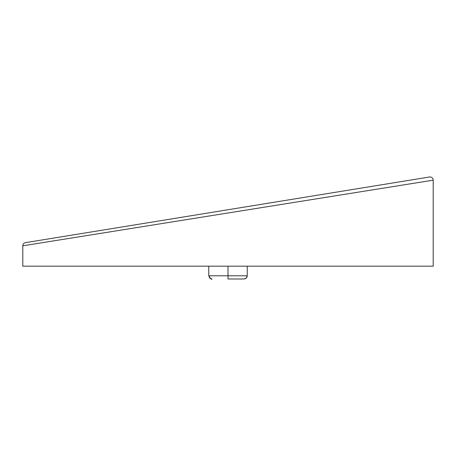 <?xml version="1.0" encoding="UTF-8"?>
<svg xmlns="http://www.w3.org/2000/svg" width="456" height="456" viewBox="0 0 456 456"><rect width="100%" height="100%" fill="white"/><g stroke="black" fill="none" stroke-linecap="round" stroke-linejoin="round"><path stroke-width="0.68" d="M22.8 266.173L22.8 245.812L22.8 266.173L433.2 266.173L433.2 250.538L433.2 266.173L22.8 266.173L22.8 245.812A3.203 3.203 80.8 0 1 25.49 242.649A3.203 3.203 0 0 0 22.8 245.812A3.203 3.203 80.8 0 1 25.49 242.649A3.203 3.203 0 0 0 22.8 245.812L433.2 180.166L433.2 266.173L433.2 180.166A3.203 3.203 -99.2 0 0 429.478 177.002A3.203 3.203 0 0 1 433.2 180.166A3.203 3.203 -99.2 0 0 429.478 177.002L25.49 242.649L429.478 177.002M22.8 245.812L433.2 180.166L433.2 266.173M228 275.789L208.762 275.789L228 275.789L228 278.998L228 275.789L247.237 275.789L228 275.789L228 266.173L228 275.789M228 278.998L244.028 278.998L228 278.998M208.762 275.789L209.737 278.092L211.966 278.998C211.647 279.841 210.575 278.77 208.762 275.789L208.762 266.173M247.237 266.173L247.237 275.794L246.263 278.092L244.034 278.998M247.169 276.45L246.753 277.482M246.029 278.297L245.265 278.753"/></g></svg>
